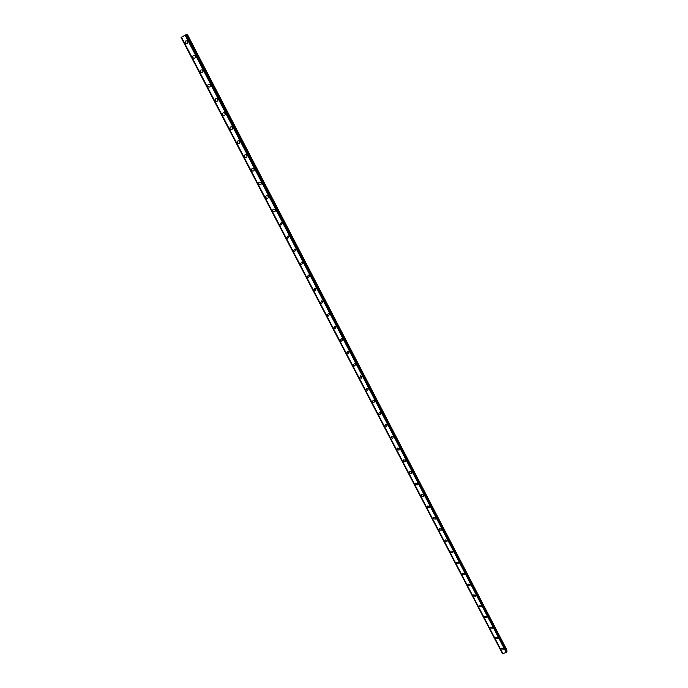<?xml version="1.0" encoding="UTF-8"?>
<svg xmlns="http://www.w3.org/2000/svg" width="688" height="688" viewBox="0 0 688 688"><rect width="100%" height="100%" fill="white"/><g stroke="black" fill="none" stroke-linecap="round" stroke-linejoin="round"><path stroke-width="1.03" d="M501.199 649.059L501.199 648.225L503.427 648.328L503.427 649.162L501.199 649.059M503.427 648.328L503.427 649.162L501.199 649.068L501.199 648.225M497.966 637.836L497.957 638.696L495.73 638.576L495.747 637.707L497.966 637.836L497.957 638.696L495.73 638.576L495.747 637.707M492.47 627.275L492.445 628.17L490.234 628.024L490.26 627.121L492.47 627.275L492.445 628.17L490.234 628.024L490.26 627.121M486.941 616.637L486.898 617.575L484.696 617.403L484.739 616.465L486.941 616.646L486.898 617.575L484.696 617.403L484.739 616.465M481.368 605.947L481.316 606.911L479.123 606.713L479.183 605.741L481.368 605.947L481.316 606.911L479.123 606.713L479.183 605.741M473.516 595.954L473.593 594.948L475.769 595.18L475.692 596.178L473.516 595.954M475.769 595.18L475.692 596.178L473.516 595.963L473.593 594.948M470.128 584.344L470.033 585.376L467.874 585.135L467.978 584.086L470.128 584.344L470.033 585.376L467.874 585.127L467.978 584.086M464.452 573.431L464.331 574.514L462.198 574.239L462.319 573.147L464.452 573.431L464.331 574.514L462.198 574.231L462.319 573.156M458.741 562.457L458.595 563.575L456.479 563.266L456.626 562.148L458.741 562.457L458.595 563.575L456.479 563.266L456.626 562.148M452.988 551.406L452.816 552.567L450.726 552.232L450.907 551.071L452.988 551.406L452.816 552.567L450.726 552.232L450.907 551.062M447.2 540.286L447.002 541.482L444.938 541.121L445.145 539.917L447.2 540.286L447.002 541.482L444.938 541.121L445.145 539.917M441.378 529.089L441.137 530.328L439.107 529.932L439.348 528.694L441.378 529.098L441.137 530.328L439.107 529.932L439.348 528.694M435.513 517.823L435.237 519.105L433.234 518.675L433.517 517.393L435.513 517.823L435.237 519.105L433.242 518.675L433.517 517.393M429.613 506.488L429.295 507.804L427.334 507.348L427.652 506.015L429.613 506.488L429.295 507.804L427.334 507.34L427.652 506.015M423.67 495.068L423.318 496.426L421.383 495.936L421.753 494.569L423.67 495.068L423.318 496.426L421.383 495.936L421.744 494.569M417.685 483.578L417.289 484.98L415.406 484.455L415.81 483.045L417.685 483.578L417.289 484.971L415.406 484.455L415.81 483.045M411.665 472.002L411.226 473.447L409.377 472.897L409.833 471.452L411.665 472.002L411.226 473.447L409.377 472.897L409.833 471.452M405.61 460.358L405.112 461.837L403.314 461.261L403.813 459.773L405.61 460.358L405.112 461.837L403.314 461.261L403.813 459.773M399.504 448.636L398.963 450.15L397.208 449.548L397.759 448.026L399.504 448.636L398.963 450.15L397.208 449.548L397.759 448.026M393.364 436.828L392.762 438.376L391.059 437.757L391.67 436.192L393.364 436.828L392.762 438.376L391.059 437.749L391.67 436.201M387.181 424.943L386.527 426.526L384.876 425.881L385.529 424.29L387.181 424.943L386.527 426.526L384.876 425.881L385.529 424.29M380.954 412.981L380.249 414.597L378.641 413.927L379.355 412.31L380.954 412.981L380.249 414.597L378.641 413.927L379.355 412.31M374.685 400.932L373.919 402.583L372.371 401.895L373.137 400.244L374.685 400.932L373.919 402.575L372.371 401.895L373.137 400.244M368.372 388.806L367.555 390.474L366.05 389.778L366.885 388.101L368.372 388.806L367.555 390.474L366.05 389.778L366.876 388.101M362.017 376.594L361.14 378.288L359.695 377.574L360.581 375.872L362.017 376.594L361.14 378.288L359.695 377.574L360.581 375.872M355.619 364.296L354.69 366.016L353.297 365.294L354.234 363.565L355.619 364.296L354.69 366.016L353.297 365.294L354.234 363.565M346.847 352.927L347.836 351.181L349.177 351.921L348.197 353.658L346.847 352.927L348.197 353.658L349.177 351.921M342.684 339.451L341.652 341.214L340.354 340.474L341.403 338.711L342.684 339.451L341.652 341.214L340.354 340.465L341.403 338.711M336.157 326.903L335.065 328.675L333.818 327.927L334.918 326.146L336.157 326.903L335.065 328.675L333.818 327.927L334.918 326.155M329.578 314.261L328.443 316.05L327.239 315.302L328.382 313.504L329.578 314.261L328.443 316.05L327.239 315.302L328.382 313.504M322.956 301.533L321.769 303.339L320.608 302.582L321.803 300.776L322.956 301.533L321.769 303.339L320.608 302.582L321.803 300.776M316.282 288.711L315.052 290.534L313.934 289.786L315.181 287.962L316.282 288.711L315.052 290.534L313.934 289.777L315.181 287.962M309.566 275.802L308.284 277.634L307.218 276.886L308.499 275.054L309.566 275.802L308.284 277.634L307.218 276.886L308.499 275.054M302.797 262.807L301.482 264.648L300.45 263.9L301.774 262.059L302.797 262.807L301.482 264.648L300.45 263.9L301.774 262.059M295.986 249.718L294.627 251.567L293.63 250.819L294.997 248.97L295.986 249.718L294.627 251.567L293.63 250.819L294.997 248.97M289.123 236.526L287.722 238.392L286.767 237.652L288.177 235.786L289.123 236.526L287.722 238.392L286.767 237.652L288.177 235.786M282.218 223.247L280.773 225.122L279.853 224.383L281.297 222.516L282.218 223.247L280.773 225.122L279.853 224.383L281.297 222.516M275.252 209.874C275.578 211.173 275.088 211.801 273.781 211.758L272.887 211.027C272.56 209.72 273.059 209.092 274.374 209.143L275.252 209.874C275.578 211.173 275.088 211.801 273.781 211.758L272.887 211.027C272.56 209.72 273.05 209.092 274.374 209.143M268.243 196.407C268.569 197.74 268.071 198.368 266.738 198.29L265.878 197.568C265.542 196.235 266.05 195.607 267.391 195.684L268.243 196.407C268.569 197.731 268.071 198.368 266.738 198.29L265.878 197.568C265.542 196.235 266.05 195.607 267.391 195.684M261.182 182.836C261.509 184.195 261.001 184.831 259.643 184.728L258.808 184.014C258.482 182.647 258.998 182.019 260.356 182.122L261.182 182.836C261.509 184.195 261.001 184.831 259.643 184.728L258.808 184.014C258.482 182.647 258.998 182.019 260.356 182.122M254.07 169.171C254.397 170.564 253.881 171.2 252.496 171.071L251.696 170.366C251.369 168.964 251.894 168.336 253.279 168.465L254.07 169.171C254.397 170.564 253.881 171.192 252.496 171.071L251.696 170.357C251.361 168.964 251.894 168.336 253.27 168.465M245.306 157.311L244.532 156.615C244.197 155.187 244.73 154.551 246.141 154.705L246.906 155.411C247.233 156.83 246.7 157.466 245.306 157.311L244.532 156.606C244.197 155.187 244.73 154.551 246.132 154.705M239.691 141.539C240.017 142.992 239.476 143.629 238.065 143.457L237.308 142.76C236.982 141.307 237.523 140.67 238.942 140.842L239.691 141.539C240.026 142.992 239.476 143.629 238.065 143.457L237.308 142.76C236.973 141.307 237.523 140.67 238.942 140.842M232.424 127.572C232.75 129.052 232.2 129.697 230.764 129.499L230.033 128.802C229.706 127.323 230.256 126.687 231.701 126.884L232.424 127.572C232.75 129.052 232.2 129.688 230.764 129.499L230.033 128.802C229.706 127.323 230.256 126.687 231.701 126.884M225.096 113.503C225.432 115.008 224.873 115.653 223.419 115.438L222.714 114.75C222.379 113.236 222.938 112.6 224.4 112.823L225.096 113.503C225.432 115.008 224.873 115.653 223.419 115.429L222.714 114.75C222.379 113.236 222.938 112.6 224.4 112.823M217.726 99.33C218.053 100.861 217.485 101.506 216.015 101.265L215.327 100.594C215 99.055 215.568 98.41 217.038 98.651L217.726 99.33C218.053 100.861 217.485 101.506 216.015 101.265L215.335 100.594C215 99.055 215.568 98.41 217.047 98.651M210.296 85.045C210.623 86.611 210.046 87.264 208.567 86.998L207.896 86.327C207.561 84.762 208.137 84.108 209.634 84.383L210.296 85.045C210.631 86.611 210.055 87.264 208.567 86.998L207.896 86.327C207.561 84.762 208.137 84.108 209.634 84.383M202.805 70.666C203.141 72.257 202.556 72.902 201.059 72.618L200.406 71.956C200.07 70.365 200.655 69.712 202.16 70.004L202.805 70.666C203.141 72.257 202.556 72.902 201.059 72.618L200.406 71.956C200.07 70.365 200.655 69.712 202.16 70.004M195.263 56.167C195.598 57.792 195.014 58.446 193.491 58.136L192.864 57.482C192.528 55.857 193.113 55.203 194.635 55.522L195.263 56.167C195.598 57.792 195.014 58.446 193.491 58.136L192.864 57.482C192.52 55.857 193.113 55.203 194.635 55.522M187.661 41.572C188.005 43.215 187.403 43.869 185.872 43.542L185.261 42.897C184.917 41.246 185.519 40.592 187.059 40.927L187.661 41.572C188.005 43.215 187.403 43.869 185.872 43.542L185.261 42.897C184.917 41.246 185.519 40.592 187.059 40.927M502.326 653.419L181.056 37.427L502.704 653.488M186.164 34.649L181.348 37.212L502.73 653.54L506.265 652.499L506.927 651.639L186.164 34.649L506.927 651.656M186.259 34.821L186.912 34.512L506.91 650.289L187.36 34.4L186.912 34.512M506.445 650.728L506.91 650.289M181.099 37.401L502.369 653.419M181.357 37.204L502.747 653.548M181.46 37.126L502.894 653.6M185.098 35.114L506.265 652.499M506.428 652.327L185.339 35.002L506.42 652.353M185.88 34.744L506.807 651.966M185.949 34.718L506.858 651.932M185.992 34.692L506.893 651.897M186.052 34.667L506.927 651.846M187.024 34.469L506.97 650.177"/></g></svg>
